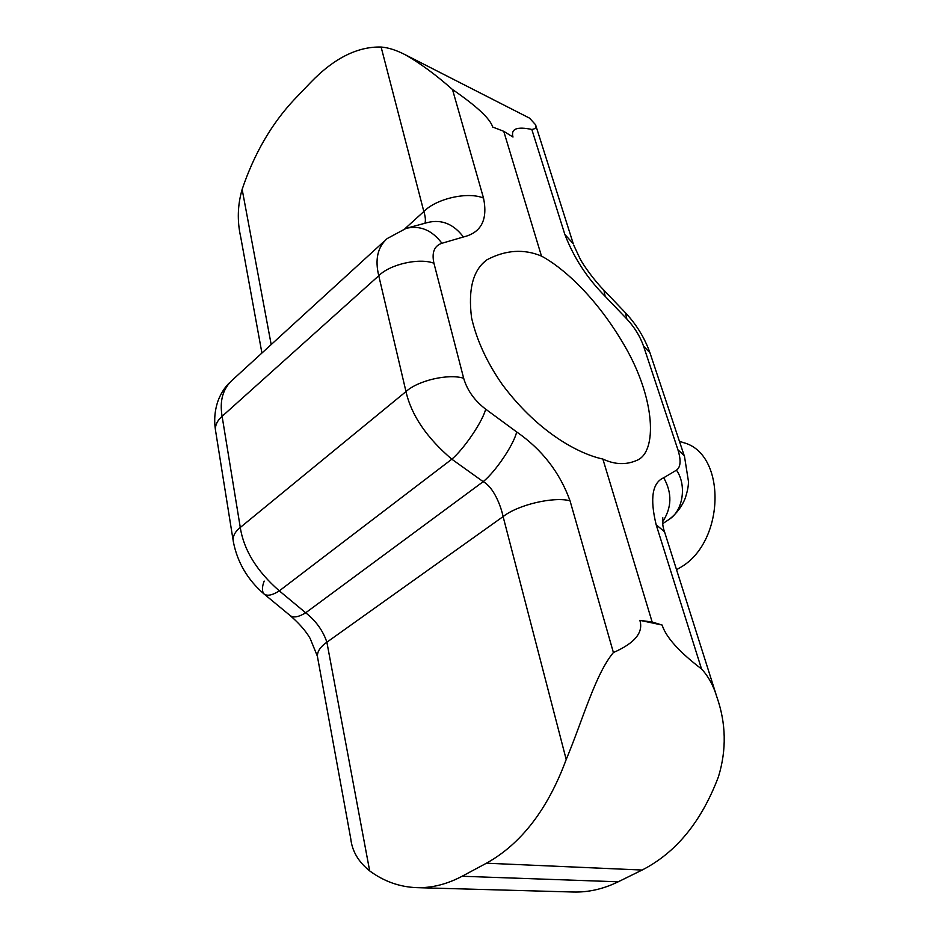 <?xml version="1.0" encoding="UTF-8"?>
<svg xmlns="http://www.w3.org/2000/svg" width="939" height="939" viewBox="0 0 939 939"><rect width="100%" height="100%" fill="white"/><g stroke="black" fill="none" stroke-linecap="round" stroke-linejoin="round"><path stroke-width="1.41" d="M416.775 887.648L573.248 892.015C588.307 892.437 603.296 889.033 618.202 881.803L642.123 870.042C676.103 852.647 701.562 821.519 718.488 776.623C726.657 749.815 726.105 723.241 716.833 696.891C713.476 685.658 708.37 676.35 701.527 668.955C679.167 651.901 666.021 637.264 662.112 625.034L652.159 622.029L639.846 620.327C643.626 632.428 634.823 643.156 613.402 652.535C595.314 674.19 582.661 720.283 566.205 759.51C547.789 809.289 521.204 843.856 486.461 863.199L462.082 876.263C446.905 884.268 431.811 888.071 416.775 887.648C399.627 886.991 383.922 881.416 369.673 870.899C358.428 861.885 352.125 851.168 350.763 838.75L317.628 657.605C316.643 652.394 319.718 647.264 326.878 642.206L369.673 870.899M652.159 622.029L602.861 459.042C581.124 454.523 539.573 434.464 502.248 384.474C486.954 362.466 476.719 340.258 471.566 317.852C467.951 289.118 473.115 269.751 487.048 259.727C505.722 249.927 523.868 248.718 541.474 256.077L503.738 131.307L512.987 137.047C510.675 128.854 516.955 126.319 531.814 129.453C535.359 129.03 536.615 127.458 535.57 124.734L529.526 118.126L404.932 54.591C419.862 63.03 435.708 74.662 452.492 89.51C476.824 106.26 490.228 118.772 492.693 127.047L503.738 131.307M602.861 459.042C614.799 464.699 626.207 465.098 637.123 460.239C657.37 451.812 655.528 399.286 624.975 346.421C595.044 294.553 560.395 266.089 541.474 256.077M424.98 223.247C425.778 220.419 425.39 216.51 423.841 211.521L381.105 47.032C357.454 46.457 333.944 58.288 310.563 82.526L293.977 99.874C271.406 124.065 254.129 153.89 242.145 189.361L271.195 344.578M452.492 89.51L483.526 198.094C487.94 219.726 481.238 232.684 463.408 236.98C453.666 224.092 441.882 219.233 428.067 222.402L406.176 228.341L387.255 238.541M463.408 236.98L441.929 243.271C434.264 245.842 431.6 252.497 433.935 263.237L463.666 378.264C467.211 390.342 474.547 400.648 485.686 409.169L516.661 431.928C542.026 449.511 559.82 472.458 570.032 500.78L613.402 652.535M485.686 409.169C482.599 421.494 464.206 448.701 451.823 459.194C426.635 437.715 411.352 415.179 405.988 391.586L378.757 275.749C374.861 259.587 377.595 247.25 386.974 238.752M384.274 241.217L232.485 379.943C222.907 388.64 219.444 400.765 222.109 416.329L240.278 527.472C243.764 550.019 256.781 571.158 279.317 590.866C272.357 595.279 267.275 596.312 264.059 594C261.852 591.37 261.899 587.075 264.188 581.077M516.661 431.928C513.926 444.393 495.745 471.448 483.198 481.66L305.691 612.791C315.927 620.843 322.981 630.644 326.878 642.206L503.104 516.591C500.886 505.828 493.597 487.141 483.198 481.66L451.823 459.194L279.317 590.866L305.691 612.791C298.708 617.076 293.52 618.003 290.151 615.561C299.259 623.473 305.926 631.102 310.152 638.45L317.359 656.161M381.105 47.032C388.218 47.572 396.152 50.096 404.932 54.591M441.929 243.271C432.022 230.125 420.109 225.149 406.176 228.341M261.922 353.041L240.677 236.863C237.086 220.865 237.579 205.031 242.145 189.361M531.814 129.453L564.855 234.468C573.776 257.65 587.204 278.261 605.139 296.301L626.829 318.99C634.459 327.159 640.046 336.232 643.591 346.221L677.935 449.816C681.198 460.38 680.716 467.164 676.479 470.157L663.709 477.763C652.288 482.716 649.765 498.386 656.161 524.748L701.527 668.955M676.479 470.157C686.702 484.653 683.357 510.077 669.648 519.032L668.908 519.525M605.139 296.301L603.941 290.257C594.504 280.702 583.682 265.714 580.196 259.011L573.741 245.196M626.829 318.99L625.468 312.804L603.941 290.257M662.688 523.68L669.648 519.032C676.62 513.469 681.749 506.696 685.047 498.703C687.418 491.684 688.545 485.921 688.451 481.437L684.519 456.589M663.709 477.763C672.301 492.987 671.901 507.729 662.511 521.978M662.112 625.034L639.846 620.327M676.538 569.703L680.082 567.649C725.401 542.284 726.763 453.619 683.404 442.621L679.413 441.26M618.202 881.803L462.082 876.263M642.123 870.042L486.461 863.199M566.205 759.51L503.104 516.591C517.941 504.783 553.564 496.391 570.032 500.78M290.151 615.561L264.059 594C247.614 579.844 237.367 562.391 233.33 541.662C232.438 536.674 234.75 531.943 240.278 527.472L405.988 391.586C417.961 380.471 448.572 373.417 463.666 378.264M233.072 540.031L215.677 431.388C214.714 425.989 216.862 420.977 222.109 416.329L378.757 275.749C389.99 264.246 419.264 257.626 433.935 263.237M404.932 228.729L423.841 211.521C436.389 198.528 468.08 191.415 483.526 198.094M564.855 234.468L573.271 243.741L535.57 124.734M643.591 346.221L649.905 352.665C644.635 337.864 636.489 324.577 625.468 312.804M677.935 449.816L684.202 455.638L649.905 352.665M716.833 696.891L664.519 531.767L656.161 524.748M487.048 259.727L482.869 263.296M215.395 429.604C213.904 419.522 214.855 409.721 218.259 400.214C221.064 393.136 224.773 387.338 229.386 382.83M664.519 531.767C662.781 526.967 662.23 522.319 662.84 517.8L662.441 520.452"/></g></svg>
